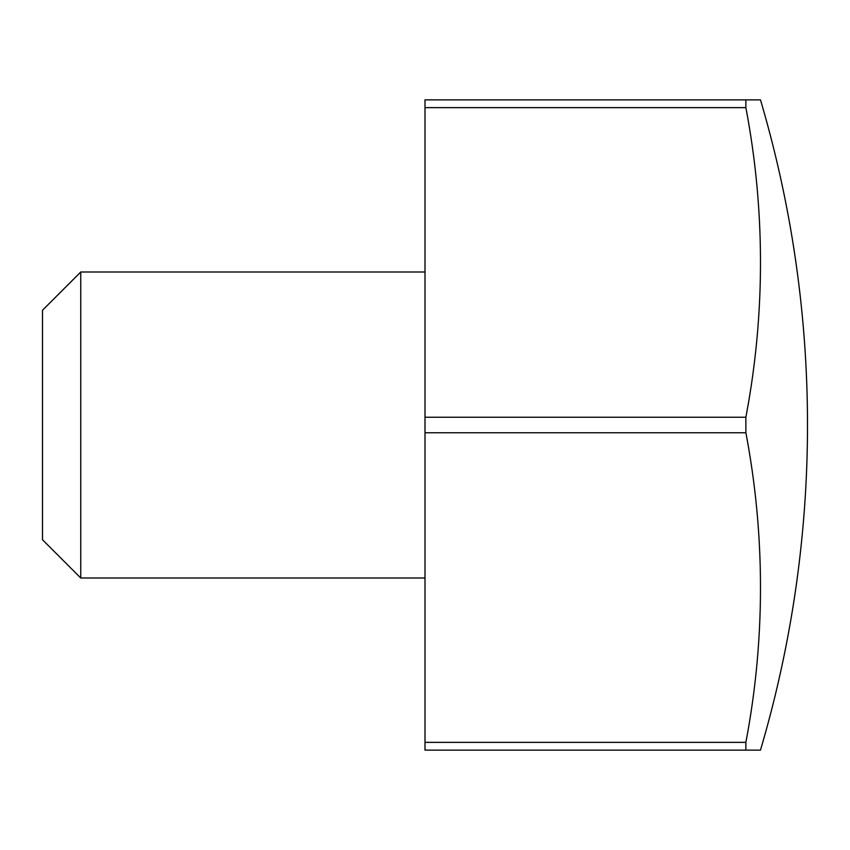 <?xml version="1.0" encoding="UTF-8"?>
<svg xmlns="http://www.w3.org/2000/svg" width="850" height="850" viewBox="0 0 850 850"><rect width="100%" height="100%" fill="white"/><g stroke="black" fill="none" stroke-linecap="round" stroke-linejoin="round"><path stroke-width="1.27" d="M745.864 432.756L745.864 417.244L425 417.244L425 432.756L745.864 432.756A1100.474 953.041 180 0 1 745.864 742.369L425 742.369L425 750.125L745.864 750.125L745.864 742.369M745.864 99.875L425 99.875L425 107.631L745.864 107.631L745.864 99.875L760.474 99.875A1147.5 1147.5 0 0 1 760.474 750.125L745.864 750.125M80.75 578L42.5 539.75L42.5 310.25L80.75 272L80.75 578L425 578M425 742.369L425 432.756M745.864 417.244A1100.474 953.041 0 0 0 745.864 107.631M425 417.244L425 107.631M80.75 272L425 272"/></g></svg>
